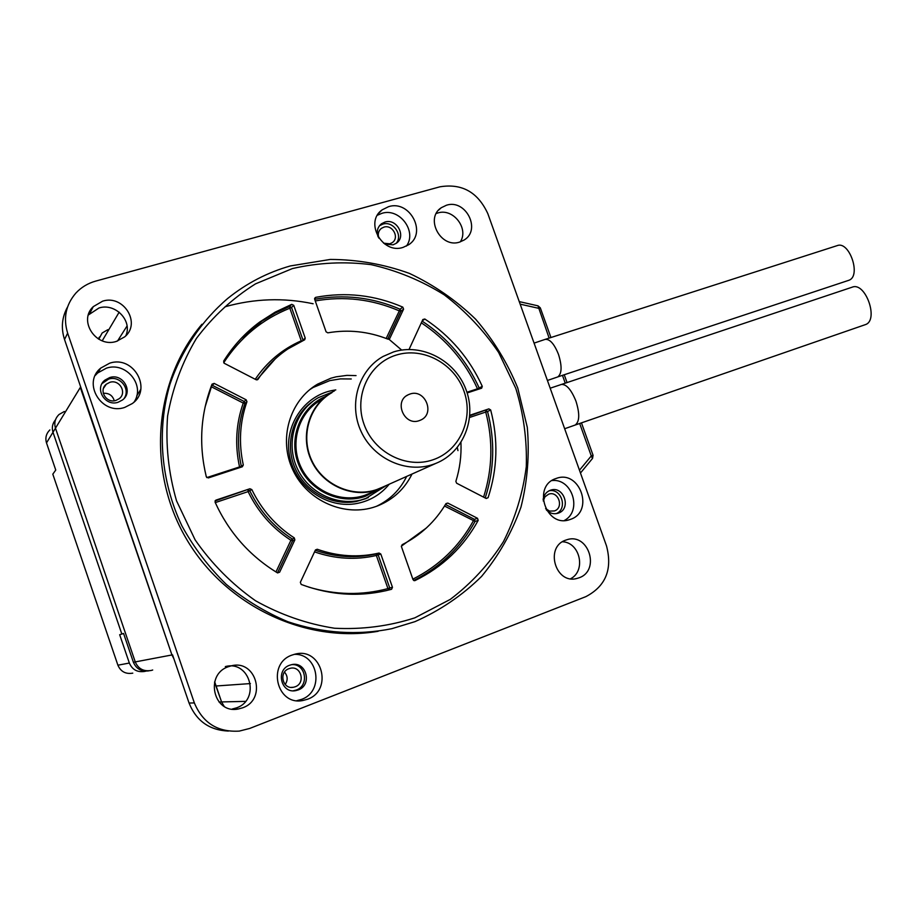 <?xml version="1.0" encoding="UTF-8"?>
<svg xmlns="http://www.w3.org/2000/svg" width="917" height="917" viewBox="0 0 917 917"><rect width="100%" height="100%" fill="white"/><g stroke="black" fill="none" stroke-linecap="round" stroke-linejoin="round"><path stroke-width="1.38" d="M414.816 617.852L450.247 599.409C471.487 583.269 489.219 564.012 503.433 541.649C515.331 517.99 522.954 492.979 526.289 466.627C527.103 440.045 523.607 413.98 515.812 388.418L498.653 352.483C483.637 330.303 465.492 311.092 444.241 294.838C421.556 280.671 397.21 270.607 371.213 264.669C344.746 261.322 318.474 262.617 292.42 268.566L255.545 283.846C232.666 298.22 212.962 316.411 196.421 338.419C182.185 362.238 172.579 388.132 167.582 416.1C165.496 444.642 168.476 472.874 176.523 500.808L195.149 539.918C211.793 563.863 231.921 584.14 255.511 600.738C280.522 614.757 306.851 623.927 334.51 628.237C362.249 629.635 389.014 626.173 414.816 617.852M290.345 265.941L330.28 259.442C357.435 259.534 383.799 264.176 409.372 273.381C433.959 284.992 456.058 300.26 475.648 319.208C493.403 339.875 507.433 362.811 517.75 387.994L527.286 427.288C529.636 454.305 527.539 480.898 520.982 507.09C511.904 532.49 498.768 555.61 481.551 576.438C462.26 595.442 440.068 610.504 414.977 621.646L391.8 628.695C357.252 635.596 322.635 633.28 287.972 621.76C265.712 612.441 245.126 599.959 226.224 584.324C208.64 567.084 193.888 547.632 181.956 525.968C160.784 481.31 156.612 430.222 169.932 384.303C181.474 350.477 201.442 321.019 227.657 298.495C246.501 283.33 267.397 272.475 290.345 265.941M388.602 206.657L382.137 209.855C364.221 222.132 382.286 254.559 403.033 247.407L408.65 244.747C427.368 233.01 409.842 199.688 388.602 206.657M406.414 246.088C417.327 231.439 399.491 207.54 381.908 213.329L377.414 215.231M384.865 244.105L393.049 244.828L396.304 243.269C406.69 236.62 396.832 218.097 384.991 222.04L381.472 223.771C377.46 227.187 376.348 231.577 378.113 236.941M396.087 243.418C403.388 235.44 393.255 220.642 382.848 224.126L379.466 225.754M555.966 478.536C532.101 485.872 545.798 527.974 569.423 519.721L570.512 519.354C594.674 511.468 579.75 469.183 556.138 478.479L555.966 478.536M546.337 509.875C549.673 513.302 553.513 514.437 557.845 513.291L558.35 513.13C571.853 508.775 563.668 485.15 550.429 490.228L550.223 490.308C546.245 491.913 543.884 494.974 543.116 499.478M109.65 363.201L100.755 368.084C81.819 383.134 101.798 415.676 124.838 407.366L132.243 403.583C152.818 389.358 133.595 354.959 109.65 363.201M134.134 401.967C145.574 385.312 126.053 361.401 106.429 368.153L97.649 372.978L95.23 375.466M109.662 377.575L104.87 380.165C94.084 388.487 105.157 406.896 118.144 402.242L122.465 399.995C133.779 391.937 122.935 372.944 109.662 377.575M124.082 398.482C130.948 389.129 119.863 375.191 108.63 379.099L102.096 383.524M292.168 655.036C266.709 663.278 276.567 705.93 302.77 700.531L307.482 699.258C333.593 690.283 321.718 646.909 295.194 654.119L292.168 655.036M302.77 700.531L296.81 700.668L301.464 699.407C324.618 691.578 318.348 653.179 294.208 654.36M289.634 665.238C275.318 669.937 281.06 693.86 295.755 690.627L298.185 689.951C312.72 685.022 306.335 660.882 291.537 664.687L289.634 665.238M293.268 690.799L296.294 690.043C309.591 685.595 305.67 663.472 291.812 664.63M309.717 389.668L313.155 387.467L329.765 380.624L340.425 378.893L351.268 378.973M412.02 474.032C404.672 488.887 393.347 499.444 378.022 505.726L375.81 506.539C345.228 517.486 307.585 501.347 293.016 470.295C278.138 439.381 289.577 400.454 317.591 384.143L330.842 378.228L336.115 376.83L346.935 375.385L356.048 375.592M486.067 498.412L488.085 497.702L486.193 498.481L456.62 483.213L455.864 481.379C459.807 468.782 461.503 455.841 460.953 442.533M414.461 580.702L413.04 579.693L401.417 546.578L402.139 544.709C420.754 535.207 435.369 521.509 445.983 503.605L447.794 503.078L445.88 503.788M392.465 587.316L391.593 589.276L385.541 590.789L388.865 589.918L389.736 587.98L392.465 587.316L380.807 554.028L378.148 554.854L389.736 587.98L387.948 588.588L376.36 555.484C355.75 560.207 335.152 559.003 314.542 551.885M277.553 572.93L279.628 572.208L277.461 572.873C249.607 555.851 228.803 532.284 215.082 502.195L215.369 500.487M257.482 379.753L258.067 379.248L256.118 379.73L224.287 363.304L223.645 361.138C233.319 345.698 245.343 332.665 259.717 322.027L275.18 312.124L291.732 304.352L293.749 305.327L291.56 307.47L302.977 340.081L305.223 338.109L293.749 305.327M388.728 339.267L389.748 338.511L388.006 339.175C368.439 331.427 348.368 329.318 327.805 332.837L326.085 331.805L314.646 299.194L315.654 297.36L314.6 298.369M460.311 241.87C469.126 228.493 453.136 207.872 437.845 212.973L436.263 213.501M446.499 205.213L441.283 207.712C424.594 218.349 440.756 248.633 459.623 242.088L464.162 240.002C481.471 229.789 465.744 198.829 446.499 205.213M125.812 335.771C132.678 320.732 115.313 302.679 98.99 307.986L88.387 314.967M102.635 301.166L93.27 306.645C77.865 320.79 96.296 348.322 116.482 341.376L124.746 336.814C141.424 323.208 123.508 294.288 102.635 301.166M238.214 709.013L242.581 707.832C267.305 699.419 256.256 658.968 231.187 665.868L228.436 666.693C204.376 674.442 213.478 714.16 238.214 709.013L232.219 709.024L236.529 707.855C260.864 699.591 250.009 659.816 225.33 666.602M565.72 540.136C544.503 546.945 555.484 584.645 576.942 578.455L579.12 577.779C600.601 570.512 588.588 532.628 567.096 539.677L565.72 540.136M67.56 306.989C61.875 317.248 60.866 328.091 64.534 339.508L171.938 654.956L80.318 387.455L55.478 428.182L135.257 661.914C138.295 668.837 143.602 671.691 151.19 670.465L152.703 670.006M570.592 578.753C586.341 570.787 580.06 542.383 562.476 541.764M151.19 670.465C143.602 671.691 138.295 668.837 135.257 661.914L171.938 654.956L173.921 658.83L171.938 654.956L172.545 654.841L189.062 703.041C196.261 720.9 209.374 730.23 228.402 731.067M201.935 324.251C154.159 380.612 146.307 469.561 185.704 537.706C224.94 605.942 305.636 643.757 378.171 631.286M95.723 281.095C87.929 283.273 81.326 287.25 75.916 293.027C65.818 304.731 63.067 318.107 67.64 333.158L194.358 702.926C202.783 722.997 217.765 732.385 239.28 731.101L249.676 728.453L585.848 596.646C605.736 586.227 612.625 569.331 606.527 545.97L487.867 213.741C477.94 192.192 461.973 183.217 439.954 186.804L95.723 281.095M409.039 349.469L422.852 319.517L424.823 319.013L422.21 320.904M422.118 321.099C447.507 337.926 466.535 360.221 479.19 387.983L482.273 386.321C469.538 358.375 450.385 335.943 424.823 319.013M482.273 386.321L481.677 388.178L467.154 392.957M412.856 579.154C439.128 565.835 459.302 546.383 473.378 520.787L474.433 519.32L477.539 518.311L447.794 503.078M477.539 518.311L478.181 520.409L475.075 521.406C460.815 547.334 440.366 567.05 413.716 580.518M415.023 580.576C442.521 567.061 463.566 547.013 478.181 520.409M275.96 571.967L290.907 540.285L294.288 537.901C275.742 525.819 261.586 509.703 251.82 489.575L248.117 491.604L215.266 502.608M294.288 537.901L294.861 539.884L292.615 540.812L277.484 572.896M279.628 572.208L294.861 539.884M215.071 500.946L249.917 488.75L215.999 500.097M249.917 488.75L251.82 489.575M315.288 550.269C335.668 557.33 356.037 558.533 376.428 553.879L379.088 553.043C358.455 557.754 337.846 556.493 317.248 549.26L315.459 549.925M379.088 553.043L380.807 554.028M317.248 549.26L315.402 550.04L300.352 582.318L301.189 584.45C331.404 595.649 361.493 597.276 391.467 589.31M258.067 379.248C266.056 367.029 276.006 356.919 287.927 348.918L304.696 339.771L305.223 338.109M206.784 477.597L241.331 466.34L243.303 464.999C238.558 443.255 239.773 422.152 246.948 401.703L244.977 403.377L243.246 403.079L211.414 386.802L205.087 406.976M243.303 464.999L242.306 466.776L208.342 477.929L206.314 476.806C198.599 444.802 200.514 413.911 212.045 384.166L214.165 383.409L211.082 386.653M211.712 385.014L244.209 401.486L246.169 399.812L214.165 383.409M246.169 399.812L246.948 401.703M314.669 299.286C344.07 294.025 372.543 297.337 400.099 309.212L402.792 307.115C374.663 294.987 345.617 291.732 315.654 297.36M402.792 307.115L403.595 309.132L400.889 311.218L399.204 310.84C372.13 299.183 344.15 295.882 315.253 300.936M389.748 338.511L403.595 309.132M469.802 415.768L488.853 408.89L469.836 415.252M488.853 408.89L490.675 409.956L487.546 411.504C495.146 440.71 494.378 469.538 485.219 497.977M488.085 497.702C497.541 468.874 498.401 439.633 490.675 409.956M387.753 339.072L400.889 311.218L400.099 309.212L386.172 338.453M241.309 467.108L241.331 466.34C236.62 444.711 237.835 423.723 244.977 403.377L244.209 401.486L243.246 403.079C236.001 423.688 234.763 444.94 239.532 466.856L239.841 467.59M290.907 540.285L292.615 540.812L292.053 538.841C273.598 526.817 259.522 510.803 249.802 490.778L247.911 489.965L248.117 491.604C257.952 511.881 272.223 528.112 290.907 540.285M444.527 506.035L475.075 521.406L474.433 519.32L445.467 504.488M479.282 388.968L479.19 387.983L477.482 388.785C465.011 361.436 446.292 339.439 421.316 322.807M483.58 497.129C492.498 469.137 493.22 440.779 485.735 412.054L487.546 411.504L485.735 410.449L485.735 412.054L469.653 417.441M556.206 513.658C568.024 508.935 561.513 487.982 549.111 490.778M406.678 476.416C400.053 489.861 390 499.822 376.52 506.287M564.345 520.489C582.559 511.021 572.288 478.044 551.954 480.565M140.782 389.381L136.713 395.926M145.746 671.152L144.909 671.382C137.504 672.585 132.312 669.8 129.343 663.037L119.68 634.713L121.835 634.037L52.991 432.262C51.593 427.654 52.429 423.482 55.524 419.757C52.429 423.482 51.593 427.654 52.991 432.262L121.835 634.037L123.577 633.475L133.401 662.269C136.335 669.009 141.493 671.863 148.886 670.831M104.813 385.782L104.687 386.538L104.813 385.782M225.043 306.771C254.307 298.552 283.662 297.544 313.133 303.756M388.877 339.152L401.657 350.065M457.319 447.542L457.961 450.614M99.517 336.94L98.291 338.912M107.828 329.684L102.142 333.009L98.807 339.21L102.142 333.009M64.35 411.481L59.02 414.507C55.123 418.381 53.943 422.943 55.478 428.182C53.943 422.943 55.123 418.381 59.02 414.507M214.681 681.812L221.582 701.929L224.149 706.342L221.582 701.929L245.515 701.379M49.873 429.913C46.171 433.603 45.048 437.936 46.503 442.911L55.754 470.054L52.808 474.169L117.903 665.203C120.735 671.657 125.686 674.304 132.77 673.158M433.065 459.761C459.818 450.763 473.963 418.668 463.979 391.158C454.396 363.522 422.943 346.557 396.155 355.108C369.219 363.235 353.744 395.571 363.923 423.941C373.689 452.448 406.472 469.172 433.065 459.761M393.553 351.922C421.797 342.969 454.924 360.278 465.813 389.106C477.069 417.785 463.715 452.058 436.217 463.234L433.214 464.369C406.563 473.757 373.712 459.062 361.138 431.552C348.277 404.179 358.501 370.124 383.123 356.438L393.553 351.922M325.581 396.465C300.707 406.667 287.927 438.017 298.541 464.277C308.811 490.652 339.92 505.347 365.333 496.303L378.549 489.38M385.53 486.01L365.482 498.688C340.138 507.674 309.109 494.16 297.303 468.472C285.233 442.922 294.987 410.862 318.359 397.657L331.851 392.258M409.899 394.069L408.099 394.814C393.508 401.337 404.328 426.371 419.264 420.639L420.662 420.078C435.598 413.854 425.052 388.418 409.899 394.069M320.812 400.064C298.747 412.409 289.463 442.59 300.776 466.696C311.849 490.904 341.055 503.697 364.955 495.249L370.124 493.128M334.43 390.894L331.771 392.293C309.212 404.901 299.756 435.816 311.356 460.529C322.704 485.357 352.609 498.504 377.036 489.873L386.687 485.334M331.988 392.614C309.591 405.119 300.18 435.816 311.7 460.357C322.956 485.013 352.655 498.08 376.91 489.506L382.194 487.328M383.638 243.2L389.817 243.807L392.224 242.65C399.812 237.767 392.568 224.229 383.914 227.129L381.357 228.379C378.354 230.935 377.552 234.213 378.95 238.214M545.615 508.58L549.57 511.09L554.407 510.952C564.299 507.777 558.338 490.492 548.641 494.183L544.973 496.796L543.254 500.957M288.912 668.699C278.401 672.161 282.665 689.687 293.44 687.269L295.171 686.787C305.785 683.199 301.177 665.547 290.345 668.275L288.912 668.699M109.742 382.355L106.28 384.223C98.325 390.287 106.406 403.812 115.943 400.408L119.153 398.735C127.383 392.797 119.428 378.962 109.742 382.355M214.567 682.202L221.582 701.929L218.991 701.986M133.401 662.269L135.257 661.914L55.478 428.182L46.503 442.911M114.258 400.763C112.642 395.445 108.974 392.957 103.277 393.301M285.198 684.495C288.007 680.127 287.778 675.989 284.511 672.104M592.497 458.466L591.282 455.932L593.07 455.302L581.47 422.875M549.134 338.109L537.992 305.842M837.175 245.63C849.302 240.541 861.407 275.811 849.05 280.224L557.868 376.864C561.915 373.551 562.121 366.066 558.499 354.409C554.269 343.864 549.81 338.854 545.122 339.393L837.175 245.63M550.177 388.212L852.18 287.181C865.499 281.496 879.197 320.354 865.373 324.629L864.869 324.801M67.64 333.158L64.534 339.508M194.358 702.926L189.062 703.041M275.18 358.96L256.783 379.902M240.942 338.66L261.964 321.088L275.375 313.018L289.554 306.519L291.732 304.352M255.235 379.271C267.042 361.917 282.379 349.102 301.246 340.803L289.841 308.215C262.331 319.196 240.288 337.376 223.691 362.765M308.582 587.063C335.37 595.053 361.825 595.569 387.948 588.588L388.739 589.963L391.479 589.31M426.405 527.963L401.337 546.2M466.925 392.247L477.482 388.785L477.803 389.461M289.554 306.519L289.841 308.215L291.56 307.47L289.554 306.519M303.057 340.516L301.487 341.25M378.148 554.854L376.428 553.879L376.36 555.484L378.148 554.854M366.124 498.561L356.518 501.427L368.325 497.61M389.244 484.187C380.968 494.286 370.388 500.682 357.504 503.376C327.977 509.485 295.778 487.615 289.715 456.804C283.204 426.084 304.329 394.895 333.903 390.206L335.794 389.92M313.064 401.153L304.066 409.016M129.343 663.037L117.903 665.203M250.41 683.566L216.114 685.996M117.514 341.044L127.05 325.993M119.164 312.17L102.223 340.803M579.464 470.215L591.282 455.932L579.682 423.494M565.216 383.065L562.465 375.374M540.342 307.917L538.462 308.272L520.157 304.146M561.032 384.475C566.259 383.891 571.234 389.473 575.979 401.222C579.899 413.865 579.613 421.82 575.108 425.064L865.144 324.71M378.687 213.317L382.137 209.855M379.569 225.628L381.472 223.771M568.655 519.928L569.423 519.721M97.649 372.978L100.755 368.084M103.85 381.69L104.87 380.165M293.876 690.707L295.755 690.627M317.591 384.143L313.155 387.467M441.283 207.712L438.567 210.153M93.27 306.645L89.774 313.396M576.942 578.455L575.395 578.753M240.839 338.774L259.717 322.027M356.518 501.427C332.241 506.322 305.246 491.89 294.987 467.922C284.568 444.011 292.729 414.942 313.098 401.13M406.518 395.754L408.099 394.814M367.637 494.24L379.764 488.83M379.649 488.474L436.217 463.234M379.97 229.72L381.357 228.379M291.239 687.383L293.44 687.269M103.506 388.269L106.28 384.223M580.472 473.023L592.554 458.385L593.07 455.302M550.934 337.525L540.319 307.871L538.061 305.854L519.24 301.613M567.015 382.469L564.253 374.778M534.072 343.118L545.122 339.393M547.415 380.475L557.479 377.025M564.654 428.743L574.925 425.133"/></g></svg>

